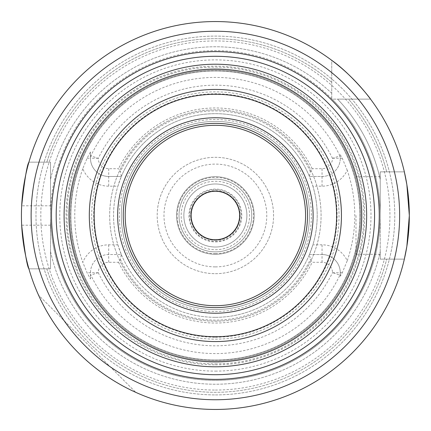 <?xml version="1.0" encoding="UTF-8"?>
<svg xmlns="http://www.w3.org/2000/svg" width="431" height="431" viewBox="0 0 431 431"><rect width="100%" height="100%" fill="white"/><g stroke="black" fill="none" stroke-linecap="round" stroke-linejoin="round"><path stroke-width="0.32" stroke-dasharray="2.15 1.62" d="M215.376 360.962A145.462 145.462 0 0 0 341.352 142.769A145.462 145.462 0 0 0 89.406 142.769A145.462 145.462 0 0 0 215.376 360.962A145.462 145.462 0 0 0 341.352 142.769A145.462 145.462 0 0 0 89.406 142.769A145.462 145.462 0 0 0 215.376 360.962M215.376 399.752A184.252 184.252 0 0 0 374.948 123.374A184.252 184.252 0 0 0 55.809 123.374A184.252 184.252 0 0 0 215.376 399.752A184.252 184.252 0 0 0 374.948 123.374A184.252 184.252 0 0 0 55.809 123.374A184.252 184.252 0 0 0 215.376 399.752A184.252 184.252 0 0 0 374.948 123.374A184.252 184.252 0 0 0 55.809 123.374A184.252 184.252 0 0 0 215.376 399.752M215.376 394.904A179.404 179.404 0 0 0 370.746 125.798A179.404 179.404 0 0 0 60.011 125.798A179.404 179.404 0 0 0 215.376 394.904A179.404 179.404 0 0 0 370.746 125.798A179.404 179.404 0 0 0 60.011 125.798A179.404 179.404 0 0 0 215.376 394.904M215.376 361.932A146.432 146.432 0 0 0 342.192 142.284A146.432 146.432 0 0 0 88.565 142.284A146.432 146.432 0 0 0 215.376 361.932A146.432 146.432 0 0 0 342.192 142.284A146.432 146.432 0 0 0 88.565 142.284A146.432 146.432 0 0 0 215.376 361.932M215.376 341.567A126.067 126.067 0 0 0 324.554 152.466A126.067 126.067 0 0 0 106.198 152.466A126.067 126.067 0 0 0 215.376 341.567M215.376 307.626A92.126 92.126 0 0 0 295.165 169.437A92.126 92.126 0 0 0 135.593 169.437A92.126 92.126 0 0 0 215.376 307.626M215.376 309.566A94.066 94.066 0 0 0 296.84 168.467A94.066 94.066 0 0 0 133.917 168.467A94.066 94.066 0 0 0 215.376 309.566A94.066 94.066 0 0 0 296.84 168.467A94.066 94.066 0 0 0 133.917 168.467A94.066 94.066 0 0 0 215.376 309.566A94.066 94.066 0 0 0 296.84 168.467A94.066 94.066 0 0 0 133.917 168.467A94.066 94.066 0 0 0 215.376 309.566M331.746 60.34A193.95 193.95 0 0 0 28.904 162.164L46.812 162.164L28.904 162.164A193.95 193.95 0 0 1 331.746 60.34L331.746 99.13L331.746 60.34A193.95 193.95 0 0 0 28.904 162.164L50.519 162.164L50.519 215.5A164.857 164.857 0 0 1 332.15 99.13L370.536 99.13L332.15 99.13A164.857 164.857 0 0 1 215.376 380.357A164.857 164.857 0 0 0 358.15 133.071A164.857 164.857 0 0 0 72.607 133.071A164.857 164.857 0 0 0 215.376 380.357A164.857 164.857 0 0 1 50.519 215.5L50.519 268.836L28.904 268.836A193.95 193.95 0 0 0 404.353 259.139L380.234 259.139L380.234 171.861L404.353 171.861A193.95 193.95 0 0 0 370.536 99.13L348.49 99.13L370.536 99.13A193.95 193.95 0 0 1 404.353 171.861A193.95 193.95 0 0 0 370.536 99.13M28.904 162.164L50.519 162.164L50.519 179.528L50.519 162.164L46.812 162.164A176.807 176.807 0 0 1 331.746 82.391A176.807 176.807 0 0 0 46.812 162.164L50.519 162.164L50.519 268.836L28.904 268.836A193.95 193.95 0 0 0 215.376 409.45A193.95 193.95 0 0 0 383.342 118.525A193.95 193.95 0 0 0 47.415 118.525A193.95 193.95 0 0 0 215.376 409.45A193.95 193.95 0 0 0 383.342 118.525A193.95 193.95 0 0 0 47.415 118.525A193.95 193.95 0 0 0 215.376 409.45A193.95 193.95 0 0 0 404.353 259.139L380.234 259.139L380.234 251.472L380.234 259.139L404.353 259.139L380.234 259.139L380.234 171.861L386.715 171.861A176.807 176.807 0 0 0 348.49 99.13L337.565 99.13L348.49 99.13A176.807 176.807 0 0 1 386.715 171.861L404.353 171.861L380.234 171.861L380.234 179.528A168.736 168.736 0 0 0 337.565 99.13A168.736 168.736 0 0 1 380.234 179.528L380.234 171.861L404.353 171.861M121.332 176.468L120.405 171.619L118.557 168.71L108.704 168.71A10.473 10.473 0 0 1 98.236 158.387L90.86 155.833L90.472 158.236A18.231 18.231 0 0 0 108.704 176.468L121.332 176.468L117.873 186.165L108.704 186.165A27.929 27.929 0 0 1 82.795 168.661L87.078 158.236L90.472 151.976L90.472 158.236A18.231 18.231 0 0 0 108.704 176.468L121.332 176.468A101.824 101.824 0 0 1 309.426 176.468L322.049 176.468A18.231 18.231 0 0 0 340.28 158.236L339.897 155.833L332.522 158.387A10.473 10.473 0 0 1 322.049 168.71L312.195 168.71L310.352 171.619L309.426 176.468L322.049 176.468A18.231 18.231 0 0 0 340.28 158.236L340.28 156.604M90.472 156.604L90.472 151.976M310.352 171.619A104.625 104.625 0 0 0 120.405 171.619M312.195 168.71A107.534 107.534 0 0 0 118.557 168.71M82.795 168.661A140.614 140.614 0 0 0 82.795 262.339A27.929 27.929 0 0 1 108.704 244.835L117.873 244.835A101.824 101.824 0 0 1 117.873 186.165M90.472 279.024L90.472 274.396L90.86 275.167L98.236 272.613A10.473 10.473 0 0 1 108.704 262.29L118.557 262.29L120.405 259.381L121.332 254.532L108.704 254.532A18.231 18.231 0 0 0 90.472 272.764L90.472 279.024L87.078 272.764L82.795 262.339M339.897 275.167L340.28 274.396L340.28 276.303L340.28 272.764A18.231 18.231 0 0 0 322.049 254.532L309.426 254.532L310.352 259.381L312.195 262.29L322.049 262.29A10.473 10.473 0 0 1 332.522 272.613L339.897 275.167A138.071 138.071 0 0 1 90.86 275.167M340.28 274.396L340.28 272.764A18.231 18.231 0 0 0 322.049 254.532L322.049 244.835A27.929 27.929 0 0 1 347.246 260.712L342.268 272.764L340.28 276.303M347.246 260.712A139.402 139.402 0 0 0 347.246 170.288A27.929 27.929 0 0 1 322.049 186.165L312.884 186.165L309.426 176.468M340.28 154.697L342.268 158.236L347.246 170.288M117.873 244.835L121.332 254.532L108.704 254.532A18.231 18.231 0 0 0 90.472 272.764L90.472 274.396M322.049 262.29L322.049 254.532L309.426 254.532L312.884 244.835L322.049 244.835M120.405 259.381A104.625 104.625 0 0 0 310.352 259.381M121.332 254.532A101.824 101.824 0 0 0 309.426 254.532M118.557 262.29A107.534 107.534 0 0 0 312.195 262.29M312.884 186.165A101.824 101.824 0 0 1 312.884 244.835M215.376 317.324A101.824 101.824 0 0 0 303.559 164.588A101.824 101.824 0 0 0 127.199 164.588A101.824 101.824 0 0 0 215.376 317.324M135.787 392.366C91.55 371.759 59.122 339.332 38.51 295.09L135.787 392.366L38.51 295.09C59.122 339.332 91.55 371.759 135.787 392.366M331.746 93.311A168.736 168.736 0 0 0 50.519 179.528A168.736 168.736 0 0 1 331.746 93.311M50.519 268.836L28.904 268.836L50.519 268.836L50.519 251.472L50.519 268.836M50.519 225.197L21.674 225.197A193.95 193.95 0 0 1 21.674 205.802L50.519 205.802M46.812 268.836A176.807 176.807 0 0 0 386.715 259.139A176.807 176.807 0 0 1 46.812 268.836M50.519 251.472A168.736 168.736 0 0 0 380.234 251.472A168.736 168.736 0 0 1 50.519 251.472M355.99 215.5L355.99 254.29L355.99 215.5M380.234 215.5L380.234 176.71L380.234 215.5M28.904 268.836A193.95 193.95 0 0 0 404.353 259.139M215.376 239.744A24.244 24.244 0 0 0 236.377 203.378A24.244 24.244 0 0 0 194.381 203.378A24.244 24.244 0 0 0 215.376 239.744M215.376 247.017A31.517 31.517 0 0 0 242.675 199.742A31.517 31.517 0 0 0 188.083 199.742A31.517 31.517 0 0 0 215.376 247.017A31.517 31.517 0 0 0 242.675 199.742A31.517 31.517 0 0 0 188.083 199.742A31.517 31.517 0 0 0 215.376 247.017M215.376 241.926A26.426 26.426 0 0 0 238.262 202.29A26.426 26.426 0 0 0 192.495 202.29A26.426 26.426 0 0 0 215.376 241.926M215.376 240.245A24.745 24.745 0 0 0 236.808 203.13A24.745 24.745 0 0 0 193.95 203.13A24.745 24.745 0 0 0 215.376 240.245A24.745 24.745 0 0 0 236.808 203.13A24.745 24.745 0 0 0 193.95 203.13A24.745 24.745 0 0 0 215.376 240.245M215.376 241.333A25.833 25.833 0 0 0 237.75 202.581A25.833 25.833 0 0 0 193.007 202.581A25.833 25.833 0 0 0 215.376 241.333M215.376 254.29A38.79 38.79 0 0 0 248.973 196.105A38.79 38.79 0 0 0 181.785 196.105A38.79 38.79 0 0 0 215.376 254.29A38.79 38.79 0 0 0 248.973 196.105A38.79 38.79 0 0 0 181.785 196.105A38.79 38.79 0 0 0 215.376 254.29M215.376 251.866A36.366 36.366 0 0 0 246.871 197.317A36.366 36.366 0 0 0 183.886 197.317A36.366 36.366 0 0 0 215.376 251.866A36.366 36.366 0 0 0 246.871 197.317A36.366 36.366 0 0 0 183.886 197.317A36.366 36.366 0 0 0 215.376 251.866M215.376 266.897A51.397 51.397 0 0 0 259.888 189.802A51.397 51.397 0 0 0 170.87 189.802A51.397 51.397 0 0 0 215.376 266.897M215.376 273.685A58.185 58.185 0 0 0 265.771 186.407A58.185 58.185 0 0 0 164.987 186.407A58.185 58.185 0 0 0 215.376 273.685A58.185 58.185 0 0 0 265.771 186.407A58.185 58.185 0 0 0 164.987 186.407A58.185 58.185 0 0 0 215.376 273.685M215.376 321.203A105.703 105.703 0 0 0 306.92 162.649A105.703 105.703 0 0 0 123.837 162.649A105.703 105.703 0 0 0 215.376 321.203A105.703 105.703 0 0 0 306.92 162.649A105.703 105.703 0 0 0 123.837 162.649A105.703 105.703 0 0 0 215.376 321.203M215.376 339.143A123.643 123.643 0 0 0 322.458 153.678A123.643 123.643 0 0 0 108.3 153.678A123.643 123.643 0 0 0 215.376 339.143A123.643 123.643 0 0 0 322.458 153.678A123.643 123.643 0 0 0 108.3 153.678A123.643 123.643 0 0 0 215.376 339.143A123.643 123.643 0 0 0 322.458 153.678A123.643 123.643 0 0 0 108.3 153.678A123.643 123.643 0 0 0 215.376 339.143M215.376 359.993A144.493 144.493 0 0 0 340.512 143.254A144.493 144.493 0 0 0 90.246 143.254A144.493 144.493 0 0 0 215.376 359.993A144.493 144.493 0 0 0 340.512 143.254A144.493 144.493 0 0 0 90.246 143.254A144.493 144.493 0 0 0 215.376 359.993A144.493 144.493 0 0 0 340.512 143.254A144.493 144.493 0 0 0 90.246 143.254A144.493 144.493 0 0 0 215.376 359.993M215.376 363.872A148.372 148.372 0 0 0 343.873 141.314A148.372 148.372 0 0 0 86.884 141.314A148.372 148.372 0 0 0 215.376 363.872M215.376 371.113A155.613 155.613 0 0 0 350.139 137.694A155.613 155.613 0 0 0 80.619 137.694A155.613 155.613 0 0 0 215.376 371.113M215.376 390.055A174.555 174.555 0 0 0 366.549 128.222A174.555 174.555 0 0 0 64.208 128.222A174.555 174.555 0 0 0 215.376 390.055M215.376 364.841A149.341 149.341 0 0 0 344.714 140.829A149.341 149.341 0 0 0 86.044 140.829A149.341 149.341 0 0 0 215.376 364.841M108.704 168.71L108.704 186.165M98.23 158.236L90.472 158.236A18.231 18.231 0 0 0 108.704 176.468M332.527 158.236L342.268 158.236M322.049 168.71L322.049 176.468A18.231 18.231 0 0 0 340.28 158.236M339.897 155.833A138.071 138.071 0 0 0 90.86 155.833M332.522 158.387A130.324 130.324 0 0 0 98.236 158.387M98.23 272.764L87.078 272.764M108.704 262.29L108.704 254.532A18.231 18.231 0 0 0 90.472 272.764M98.236 272.613A130.324 130.324 0 0 0 332.522 272.613M332.527 272.764L340.28 272.764A18.231 18.231 0 0 0 322.049 254.532M322.049 176.468L322.049 186.165M87.078 158.236L90.472 158.236M108.704 254.532L108.704 244.835M342.268 272.764L340.28 272.764M215.376 249.721A34.221 34.221 0 0 0 245.013 198.389A34.221 34.221 0 0 0 185.745 198.389A34.221 34.221 0 0 0 215.376 249.721M215.376 253.627A38.127 38.127 0 0 0 248.401 196.434A38.127 38.127 0 0 0 182.356 196.434A38.127 38.127 0 0 0 215.376 253.627M215.376 311.505A96.005 96.005 0 0 0 298.521 167.497A96.005 96.005 0 0 0 132.236 167.497A96.005 96.005 0 0 0 215.376 311.505M215.376 337.204A121.704 121.704 0 0 0 320.777 154.648A121.704 121.704 0 0 0 109.98 154.648A121.704 121.704 0 0 0 215.376 337.204M215.376 360.127A144.627 144.627 0 0 0 340.63 143.189A144.627 144.627 0 0 0 90.127 143.189A144.627 144.627 0 0 0 215.376 360.127M380.234 176.71L355.99 176.71M380.234 254.29L355.99 254.29"/><path stroke-width="0.65" d="M215.376 399.752A184.252 184.252 0 0 0 374.948 123.374A184.252 184.252 0 0 0 55.809 123.374A184.252 184.252 0 0 0 215.376 399.752A184.252 184.252 0 0 0 374.948 123.374A184.252 184.252 0 0 0 55.809 123.374A184.252 184.252 0 0 0 215.376 399.752M215.376 361.932A146.432 146.432 0 0 0 342.192 142.284A146.432 146.432 0 0 0 88.565 142.284A146.432 146.432 0 0 0 215.376 361.932M215.376 341.567A126.067 126.067 0 0 0 324.554 152.466A126.067 126.067 0 0 0 106.198 152.466A126.067 126.067 0 0 0 215.376 341.567M215.376 336.719A121.219 121.219 0 0 0 320.357 154.891A121.219 121.219 0 0 0 110.401 154.891A121.219 121.219 0 0 0 215.376 336.719M215.376 313.224A97.724 97.724 0 0 0 300.014 166.635A97.724 97.724 0 0 0 130.744 166.635A97.724 97.724 0 0 0 215.376 313.224M215.376 307.626A92.126 92.126 0 0 0 295.165 169.437A92.126 92.126 0 0 0 135.593 169.437A92.126 92.126 0 0 0 215.376 307.626M215.376 239.744A24.244 24.244 0 0 0 236.377 203.378A24.244 24.244 0 0 0 194.381 203.378A24.244 24.244 0 0 0 215.376 239.744M215.376 409.45A193.95 193.95 0 0 0 383.342 118.525A193.95 193.95 0 0 0 47.415 118.525A193.95 193.95 0 0 0 215.376 409.45M331.746 60.34C350.974 73.776 370.972 99.065 370.536 99.13M28.904 268.836C27.061 266.229 24.648 251.682 21.674 225.197M21.674 205.802C24.648 179.318 27.061 164.771 28.904 162.164M404.353 171.861L406.859 184.64L409.326 215.5L406.859 246.36L404.353 259.139M215.376 379.382A163.882 163.882 0 0 0 357.304 133.562A163.882 163.882 0 0 0 73.453 133.562A163.882 163.882 0 0 0 215.376 379.382M215.376 374.695A159.195 159.195 0 0 0 353.248 135.9A159.195 159.195 0 0 0 77.51 135.9A159.195 159.195 0 0 0 215.376 374.695M215.376 366.781A151.281 151.281 0 0 0 346.389 139.859A151.281 151.281 0 0 0 84.363 139.859A151.281 151.281 0 0 0 215.376 366.781M215.376 305.687A90.187 90.187 0 0 0 293.484 170.407A90.187 90.187 0 0 0 137.273 170.407A90.187 90.187 0 0 0 215.376 305.687"/></g></svg>
